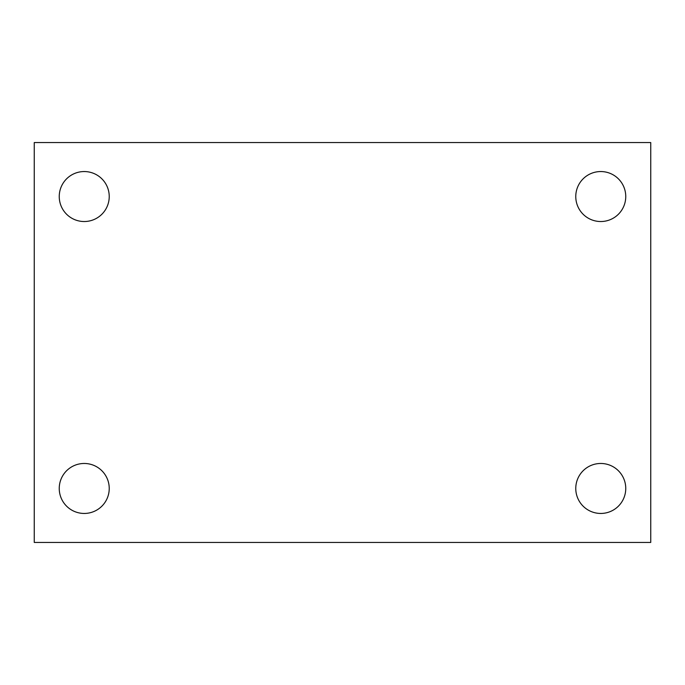 <?xml version="1.0" encoding="UTF-8"?>
<svg xmlns="http://www.w3.org/2000/svg" width="685" height="685" viewBox="0 0 685 685"><rect width="100%" height="100%" fill="white"/><g stroke="black" fill="none" stroke-linecap="round" stroke-linejoin="round"><path stroke-width="1.03" d="M34.25 142.557L650.75 142.557L650.75 542.443L34.25 542.443L34.25 142.557M84.238 463.471A24.994 24.994 0 0 1 109.232 488.456A24.994 24.994 0 0 1 84.238 513.45A24.994 24.994 0 0 1 59.244 488.456A24.994 24.994 0 0 1 84.238 463.471M600.762 463.471A24.994 24.994 0 0 1 625.756 488.456A24.994 24.994 0 0 1 600.762 513.45A24.994 24.994 0 0 1 575.768 488.456A24.994 24.994 0 0 1 600.762 463.471M600.762 171.55A24.994 24.994 0 0 1 625.756 196.544A24.994 24.994 0 0 1 600.762 221.529A24.994 24.994 0 0 1 575.768 196.544A24.994 24.994 0 0 1 600.762 171.55M84.238 171.55A24.994 24.994 0 0 1 109.232 196.544A24.994 24.994 0 0 1 84.238 221.529A24.994 24.994 0 0 1 59.244 196.544A24.994 24.994 0 0 1 84.238 171.55"/></g></svg>
